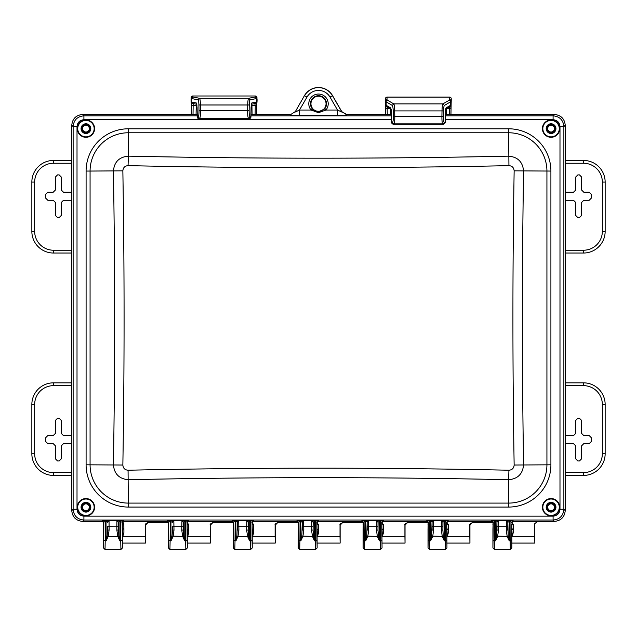 <?xml version="1.0" encoding="UTF-8"?>
<svg xmlns="http://www.w3.org/2000/svg" width="637" height="637" viewBox="0 0 637 637"><rect width="100%" height="100%" fill="white"/><g stroke="black" fill="none" stroke-linecap="round" stroke-linejoin="round"><path stroke-width="0.96" d="M318.5 111.833C316.04 111.786 313.993 110.822 312.377 108.951A8.026 8.026 0 0 1 318.5 95.725A8.026 8.026 0 0 1 324.623 108.951L318.5 111.833L318.5 112.717L311.095 110.042A9.714 9.714 0 0 1 318.5 94.045A9.714 9.714 0 0 1 325.905 110.042L318.5 112.717M318.5 96.211A7.548 7.548 0 0 0 310.952 103.759A7.548 7.548 0 0 0 318.5 111.3A7.548 7.548 0 0 0 326.048 103.759A7.548 7.548 0 0 0 318.5 96.211M551.069 120.194A8.44 8.44 0 0 1 559.501 128.634A8.44 8.44 0 0 1 551.069 137.074A8.44 8.44 0 0 1 542.628 128.634A8.44 8.44 0 0 1 551.069 120.194A8.44 8.44 0 0 0 542.628 128.634A8.44 8.44 0 0 0 551.069 137.074A8.44 8.44 0 0 1 542.628 128.634A8.44 8.44 0 0 1 551.069 120.194M551.069 133.499A4.865 4.865 0 0 0 555.934 128.634A4.865 4.865 0 0 0 551.069 123.769A4.865 4.865 0 0 0 546.196 128.634A4.865 4.865 0 0 0 551.069 133.499M551.069 132.854A4.22 4.22 0 0 0 555.281 128.634A4.22 4.22 0 0 0 551.069 124.414A4.22 4.22 0 0 0 546.849 128.634A4.22 4.22 0 0 0 551.069 132.854M85.931 120.194A8.44 8.44 0 0 1 94.372 128.634A8.44 8.44 0 0 1 85.931 137.074A8.44 8.44 0 0 1 77.499 128.634A8.44 8.44 0 0 1 85.931 120.194A8.44 8.44 0 0 0 77.499 128.634A8.44 8.44 0 0 0 85.931 137.074M85.931 133.499A4.865 4.865 0 0 0 90.804 128.634A4.865 4.865 0 0 0 85.931 123.769A4.865 4.865 0 0 0 81.066 128.634A4.865 4.865 0 0 0 85.931 133.499M85.931 132.854A4.22 4.22 0 0 0 90.151 128.634A4.22 4.22 0 0 0 85.931 124.414A4.22 4.22 0 0 0 81.719 128.634A4.22 4.22 0 0 0 85.931 132.854M85.931 498.795A8.44 8.44 0 0 1 94.372 507.227A8.44 8.44 0 0 1 85.931 515.667A8.44 8.44 0 0 1 77.499 507.227A8.44 8.44 0 0 1 85.931 498.795A8.44 8.44 0 0 0 77.499 507.227A8.44 8.44 0 0 0 85.931 515.667A8.44 8.44 0 0 1 77.499 507.227A8.44 8.44 0 0 1 85.931 498.795A8.44 8.44 0 0 0 77.499 507.227A8.44 8.44 0 0 0 85.931 515.667M85.931 512.1A4.865 4.865 0 0 0 90.804 507.227A4.865 4.865 0 0 0 85.931 502.362A4.865 4.865 0 0 0 81.066 507.227A4.865 4.865 0 0 0 85.931 512.1M85.931 511.447A4.22 4.22 0 0 0 90.151 507.227A4.22 4.22 0 0 0 85.931 503.007A4.22 4.22 0 0 0 81.719 507.227A4.22 4.22 0 0 0 85.931 511.447M551.069 498.795A8.44 8.44 0 0 1 559.501 507.227A8.44 8.44 0 0 1 551.069 515.667A8.44 8.44 0 0 1 542.628 507.227A8.44 8.44 0 0 1 551.069 498.795A8.44 8.44 0 0 0 542.628 507.227A8.44 8.44 0 0 0 551.069 515.667M551.069 512.1A4.865 4.865 0 0 0 555.934 507.227A4.865 4.865 0 0 0 551.069 502.362A4.865 4.865 0 0 0 546.196 507.227A4.865 4.865 0 0 0 551.069 512.1M551.069 511.447A4.22 4.22 0 0 0 555.281 507.227A4.22 4.22 0 0 0 551.069 503.007A4.22 4.22 0 0 0 546.849 507.227A4.22 4.22 0 0 0 551.069 511.447M250.715 549.436L252.244 547.955L252.053 540.303L250.54 540.821L250.731 549.468L234.83 549.468L235.021 540.821L235.937 540.821L238.015 536.418L236.956 536.067L235.937 540.821L235.817 521.385L237.267 521.966L238.716 520.604L238.899 530.072L238.015 536.418L247.554 536.418L246.662 530.072L246.845 520.604L253.454 520.684L253.598 521.392L296.866 521.392L297.009 520.684L303.618 520.604L303.801 530.072L302.909 536.418L300.839 540.821L301.858 536.067L312.456 536.418L311.565 530.072L311.748 520.604L318.357 520.684L318.5 521.392L361.768 521.392L361.912 520.684L368.52 520.604L368.704 530.072L367.812 536.418L365.742 540.821L366.761 536.067L377.359 536.418L376.467 530.072L376.65 520.604L383.259 520.684L383.402 521.392L426.671 521.392L426.814 520.684L433.423 520.604L433.606 530.072L432.714 536.418L430.644 540.821L431.663 536.067L442.253 536.418L441.369 530.072L441.545 520.604L448.161 520.684L448.297 521.392L491.573 521.392L491.716 520.684L498.325 520.604L498.508 530.072L497.616 536.418L495.546 540.821L496.565 536.067L507.156 536.418L506.272 530.072L506.447 520.604L513.064 520.684L513.199 521.392L554.445 521.392C560.958 520.708 564.549 517.117 565.226 510.611L563.872 509.258C563.259 515.819 559.668 519.41 553.091 520.031L83.909 520.031C77.332 519.41 73.741 515.819 73.128 509.258L73.128 126.604C73.741 120.043 77.332 116.452 83.909 115.83L83.909 119.708L391.5 119.708M248.605 536.067L249.624 540.821L247.554 536.418L248.605 536.067L248.175 530.08L246.662 530.072M185.813 549.436L187.342 547.955L187.151 540.303L185.638 540.821L185.829 549.468L169.928 549.468L170.119 540.821L171.035 540.821L173.113 536.418L173.997 530.072L172.484 530.08L172.062 536.067L182.652 536.418L181.76 530.072L181.943 520.604L188.552 520.684L188.695 521.392L231.964 521.392L232.107 520.684L235.149 520.397L246.845 520.604L248.295 521.966L249.752 521.385L249.752 520.397M183.703 536.067L184.722 540.821L182.652 536.418L183.703 536.067L183.273 530.08L181.76 530.072M118.8 536.067L118.418 522.308L119.947 521.385L119.82 540.821L118.8 536.067L117.749 536.418L119.82 540.821L120.735 540.821L120.926 549.468L122.439 547.955L122.288 524.028M118.371 526.178L116.858 526.162L116.905 520.875L118.418 522.308L118.371 530.08L116.858 530.072L117.749 536.418L108.21 536.418L106.132 540.821L107.159 536.067L108.21 536.418L109.094 530.072L107.581 530.08L107.159 536.067M554.445 521.392L553.091 520.031L553.091 516.153L83.909 516.153L83.909 520.031L82.555 521.392L102.167 521.392L103.64 522.579L103.513 547.955L105.025 549.468L105.216 540.821L106.132 540.821L106.013 521.385L107.47 521.966L109.046 520.875L109.094 530.072M508.207 536.067L507.832 522.308L509.353 521.385L509.234 540.821L508.207 536.067L507.156 536.418L509.234 540.821L510.149 540.821L510.341 549.468L511.853 547.955L511.845 529.251M491.573 521.392L493.086 522.889L493.229 522.189L494.75 521.385L494.439 549.468L510.341 549.468M446.8 524.028L446.951 547.955L445.438 549.468L445.247 540.821L444.331 540.821L442.253 536.418L443.304 536.067L442.882 530.08L441.369 530.072M426.671 521.392L428.183 522.889L428.327 522.189L429.848 521.385L429.537 549.468L445.438 549.468M381.897 524.028L382.049 547.955L380.536 549.468L380.345 540.821L379.429 540.821L377.359 536.418L378.41 536.067L377.98 530.08L376.467 530.072M361.768 521.392L363.281 522.889L363.424 522.189L364.945 521.385L364.635 549.468L380.536 549.468M315.618 549.436L317.146 547.955L316.955 540.303L315.442 540.821L315.633 549.468L299.732 549.468L299.923 540.821L300.839 540.821L300.72 521.385L302.241 522.308A1.513 1.433 177 0 1 303.753 520.875M313.508 536.067L314.527 540.821L312.456 536.418L313.508 536.067L313.078 530.08L311.565 530.072M511.837 529.323L512.259 536.33L534.722 536.33L534.841 543.09L511.814 543.09M492.934 529.251L492.927 547.955L494.439 549.468M428.032 529.251L428.175 524.028M363.13 529.251L363.273 524.028M316.995 524.028L317.146 547.955M252.101 522.682L253.717 525.23L253.717 532.389L252.65 536.33L252.228 529.315M252.236 529.251L252.244 547.955M233.325 529.251L233.317 547.955L234.83 549.468M187.198 522.682L188.815 525.23L188.815 532.389L187.748 536.33L187.318 529.395M187.19 524.028L187.342 547.955M511.853 529.243L511.702 524.028M304.446 95.646A16.22 16.22 0 0 1 332.554 95.646L341.79 111.65L332.554 95.646A16.228 16.228 0 0 0 304.446 95.646L295.042 112.128L299.494 110.042L311.095 110.042L312.377 108.951M346.831 114.915L346.671 114.477L391.373 114.477L346.671 114.461L341.79 111.65L346.831 114.915C346.998 115.313 343.884 115.56 337.506 115.647L337.506 110.042L341.958 112.128L332.466 95.693A16.132 16.132 0 0 0 304.534 95.693L306.97 97.095L299.494 110.042L299.494 115.647C293.108 115.56 290.002 115.313 290.169 114.915L295.21 111.65M506.319 520.875L507.832 522.308L507.785 530.08L506.272 530.072M492.927 529.243L493.078 524.028M122.439 524.689L122.312 522.579L123.793 521.392L167.069 521.392L168.574 522.889L168.717 522.189L170.246 521.385L170.119 540.821L168.606 540.303L168.415 547.955L168.566 524.028M168.415 547.955L169.928 549.468M187.342 524.689L187.214 522.579L188.695 521.392M181.808 520.875L183.321 522.308L183.273 530.08L183.392 521.966L185.518 521.385L187.039 522.189L187.182 522.889M187.151 540.303L187.039 522.189L188.552 520.684M183.392 521.966L181.943 520.604L173.821 520.604L173.997 530.072M168.606 540.303L168.717 522.189L167.205 520.684L170.246 520.397L170.246 521.385L172.436 522.308A1.513 1.433 177 0 1 173.949 520.875M172.364 521.966L173.821 520.604L170.915 520.397L171.035 540.821L172.062 536.067M168.574 522.889L168.415 524.689M118.49 521.966L117.041 520.604L119.947 520.397L119.947 521.385L122.137 522.189L122.439 547.955M122.248 540.303L120.735 540.821L120.616 520.397L123.65 520.684L123.793 521.392M122.28 522.889L122.137 522.189L123.65 520.684M116.905 520.875L106.013 520.397L106.013 521.385L105.344 521.385L105.344 520.397L106.013 520.397M107.47 521.966L107.534 522.308A1.513 1.433 177 0 1 109.046 520.875M103.513 524.689L103.664 524.028M105.009 549.468L120.926 549.468M103.672 522.889L103.815 522.189L105.344 521.385L105.216 540.821L103.704 540.303L103.815 522.189L102.302 520.684L105.344 520.397M103.513 547.955L103.704 540.303M237.267 521.966L238.851 520.875M236.956 536.067L237.338 522.308L237.386 530.08L238.899 530.072M248.295 521.966L248.175 530.08L248.223 522.308L246.71 520.875M250.421 520.397L250.54 540.821L249.624 540.821L249.752 521.385L251.941 522.189L253.454 520.684M252.093 524.028L252.244 529.243M252.244 524.689L252.117 522.579L253.598 521.392M252.053 540.303L252.085 522.889M296.866 521.392L298.379 522.889L298.522 522.189L300.051 521.385L299.923 540.821L298.411 540.303L298.22 547.955L298.371 524.028M298.22 547.955L299.716 549.468M317.146 524.689L317.019 522.579L318.5 521.392M311.612 520.875L313.125 522.308L313.078 530.08L313.197 521.966L315.315 521.385L316.844 522.189L316.987 522.889M316.955 540.303L316.844 522.189L318.357 520.684M313.197 521.966L311.748 520.604L303.618 520.604L302.169 521.966M301.858 536.067L302.241 522.308L302.288 530.08L303.801 530.072M298.411 540.303L298.522 522.189L297.009 520.684M298.379 522.889L298.22 524.689M364.945 520.397L364.945 521.385L365.614 521.385L365.742 540.821L363.313 540.303L363.122 547.955L363.122 529.243M363.122 547.955L364.619 549.468M381.897 524.355L381.921 522.579L383.402 521.392M376.515 520.875L378.028 522.308L377.98 530.08L378.099 521.966L380.217 521.385L381.746 522.189L382.049 547.955M383.259 520.684L381.746 522.189L381.889 522.889M378.099 521.966L376.65 520.604L368.52 520.604L367.143 522.308A1.513 1.433 177 0 1 368.656 520.875M379.548 520.397L379.429 540.821L378.41 536.067M366.761 536.067L367.143 522.308L367.191 530.08L368.704 530.072M365.614 520.397L365.614 521.385L367.071 521.966M363.313 540.303L363.424 522.189L361.912 520.684M363.281 522.889L363.122 524.689M429.848 520.397L429.848 521.385L430.516 521.385L430.644 540.821L428.215 540.303L428.024 547.955L428.024 529.243M428.024 547.955L429.537 549.468M446.951 524.689L446.824 522.579L448.297 521.392M441.417 520.875L442.93 522.308L442.882 530.08L443.002 521.966L445.12 521.385L446.648 522.189L446.951 547.955M448.161 520.684L446.648 522.189L446.792 522.889M443.002 521.966L441.545 520.604L433.423 520.604L432.045 522.308A1.513 1.433 177 0 1 433.558 520.875M444.451 520.397L444.331 540.821L443.304 536.067M431.663 536.067L432.045 522.308L432.093 530.08L433.606 530.072M430.516 520.397L430.516 521.385L431.974 521.966M428.215 540.303L428.327 522.189L426.814 520.684M428.183 522.889L428.024 524.689M507.896 521.966L506.447 520.604L498.325 520.604L496.948 522.308A1.513 1.433 177 0 1 498.46 520.875M509.353 520.397L509.353 521.385L511.551 522.189L513.064 520.684M511.853 524.689L511.853 547.955M493.086 522.889L492.927 524.689M491.716 520.684L493.229 522.189L492.927 547.955M231.964 521.392L233.476 522.889L233.62 522.189L235.149 521.385L235.021 540.821L233.508 540.303L233.317 547.955M233.317 529.243L233.468 524.028M233.476 522.889L233.317 524.689M233.508 540.303L233.62 522.189L232.107 520.684M496.565 536.067L496.948 522.308L496.995 530.08L498.508 530.072M494.75 520.397L494.75 521.385L496.876 521.966M511.694 522.889L513.199 521.392M128.069 165.644A6273.495 4436.036 0 0 0 508.931 165.644C512.124 165.907 513.868 167.635 514.147 170.835A6241.66 4413.518 90 0 0 512.92 317.935A6241.66 4413.518 90 0 0 514.147 465.026C513.868 468.227 512.124 469.963 508.931 470.225A6273.495 4436.036 180 0 0 128.069 470.225C124.876 469.963 123.132 468.227 122.853 465.026A6241.66 4413.518 -90 0 0 122.853 170.835C123.132 167.635 124.876 165.907 128.069 165.644L128.356 156.145A6263.932 4429.268 0 0 0 508.644 156.145C517.777 156.957 522.754 161.925 523.582 171.058A6232.145 4406.79 90 0 0 523.582 464.803C522.762 473.928 517.777 478.897 508.644 479.717L508.931 470.225M86.091 171.058L86.091 464.803A42.265 42.265 0 0 0 128.356 507.068L508.644 507.068A42.265 42.265 0 0 0 550.909 464.803L550.909 171.058A42.265 42.265 0 0 0 508.644 128.793L128.356 128.793A42.265 42.265 0 0 0 86.091 171.058L90.072 171.058L90.072 464.803A38.292 38.292 0 0 0 128.356 503.095L508.644 503.095L508.644 479.717A6263.932 4429.268 180 0 0 128.356 479.717C119.223 478.913 114.246 473.936 113.418 464.803A6232.145 4406.79 -90 0 0 113.418 171.058C114.238 161.933 119.223 156.965 128.356 156.145L128.356 132.767A38.292 38.292 0 0 0 90.072 171.058L122.853 170.835M82.555 521.392C76.042 520.708 72.451 517.117 71.774 510.611L71.774 125.25C72.443 118.737 76.034 115.146 82.539 114.461L197.207 114.461L82.555 114.477C76.042 115.154 72.451 118.745 71.774 125.25L71.766 510.627C72.443 517.133 76.034 520.724 82.539 521.4L102.342 521.4M534.722 536.33L534.777 523.67L537.54 521.4L554.461 521.4C560.966 520.724 564.557 517.133 565.234 510.627L565.234 125.242C564.557 118.737 560.966 115.146 554.461 114.461L445.327 114.461L554.445 114.477C560.958 115.154 564.549 118.745 565.226 125.25L565.226 510.611M445.303 115.83L553.091 115.83C559.668 116.452 563.259 120.043 563.872 126.604L563.872 509.258L559.987 509.258C559.573 513.43 557.271 515.723 553.091 516.153M250.946 114.477L290.329 114.477L250.946 114.461M443.4 124.295L442.651 123.849C442.142 123.06 441.895 120.656 441.911 116.619L442.014 110.87C442.102 106.976 442.404 104.651 442.93 103.895L449.093 100.288A1.513 1.489 59.7 0 1 450.582 101.816A44.152 4.061 0 0 0 451.163 101.172L450.948 114.461L451.06 107.08L450.526 105.304A11.37 1.831 90.9 0 0 450.463 105.336L446.155 107.86L445.351 112.638L445.175 121.149L444.833 122.814L444.148 122.36C443.639 121.723 443.392 119.82 443.408 116.667L443.511 110.926C443.607 107.82 443.909 105.989 444.419 105.424L450.582 101.816L450.526 105.304L449.029 106.793L449.547 108.322A1.513 1.266 1 0 0 451.06 107.08L451.163 101.172A1.513 1.505 1.2 0 0 449.65 99.635L449.706 97.071L387.001 97.071L387.049 99.635A1.513 1.505 178.8 0 0 385.536 101.172A44.152 4.061 -0 0 0 386.118 101.816L392.281 105.424C392.798 105.989 393.101 107.82 393.196 110.926L393.292 116.667C393.316 119.82 393.069 121.723 392.559 122.36L391.866 122.814L391.532 121.149L391.357 112.638L390.553 107.86L386.237 105.336A11.37 1.831 -90.9 0 0 386.181 105.304L385.64 107.08L385.489 98.671L385.759 114.461L385.568 103.648C385.369 97.007 385.234 98.018 387.001 97.071M387.049 99.635A42.655 4.085 -0 0 0 387.615 100.288L393.777 103.895C394.303 104.651 394.606 106.976 394.685 110.87L394.789 116.619C394.813 120.6 394.566 123.013 394.056 123.849L393.3 124.295M449.443 114.461L449.547 108.322M390.481 108.672A7.286 4.125 180 0 0 390.481 108.8L390.385 114.461M390.999 108.927L390.553 107.86M445.709 108.927L446.155 107.86M449.571 106.698L449.73 106.618A1.513 1.489 -120.3 0 0 450.463 105.336M387.67 106.793L387.153 108.322L387.264 114.461M387.017 106.65A1.513 1.489 -69.1 0 1 386.181 105.304L386.118 101.816A1.513 1.489 120.3 0 1 387.615 100.288M249.163 118.912L248.374 118.195C247.865 117.16 247.618 114.62 247.634 110.583L247.737 104.85C247.825 100.988 248.127 98.799 248.653 98.297L254.816 97.071A1.513 1.497 78.8 0 1 256.305 98.592A44.152 1.266 0 0 0 256.886 98.393L256.854 103.202C257.404 99.046 256.926 96.649 255.429 95.996L192.724 95.996L192.772 96.848A1.513 1.513 176.5 0 0 191.259 98.393A44.152 1.266 -0 0 0 191.841 98.592L198.003 99.818C198.521 100.184 198.824 101.912 198.919 104.986L199.015 110.711C199.031 113.872 198.792 115.87 198.282 116.714L197.589 117.431L197.255 115.894L197.08 107.414L196.276 102.931L191.96 102.079A11.37 1.839 -90.3 0 0 191.904 102.071L191.363 104.285L191.211 97.541L191.474 114.461L191.291 103.202C190.742 99.046 191.219 96.649 192.724 95.996A1.513 1.513 176.5 0 0 191.211 97.541M192.772 96.848A42.655 1.385 -0 0 0 193.337 97.071L199.5 98.297C200.018 98.799 200.329 100.988 200.408 104.85L200.512 110.583C200.536 114.572 200.289 117.104 199.771 118.195L198.983 118.912M255.27 105.471L254.752 103.576L256.249 102.071A11.37 1.839 90.3 0 0 256.185 102.079L251.878 102.931L251.074 107.414L250.898 115.894L250.556 117.431L249.871 116.714C249.362 115.87 249.115 113.872 249.131 110.711L249.234 104.986C249.322 101.912 249.632 100.184 250.142 99.818L256.305 98.592L256.783 104.285A1.513 1.21 0.9 0 1 255.27 105.471L255.27 105.623A1.513 1.194 0.9 0 0 256.783 104.452L256.886 98.393A1.513 1.513 3.5 0 0 255.373 96.848L255.429 96.004A1.513 1.513 3.5 0 1 256.942 97.541M196.944 105.519L196.228 105.623A7.286 4.499 180 0 0 196.204 105.989L196.069 114.461M251.169 105.83A1.513 1.194 -0.9 0 0 251.949 105.989A7.286 4.499 180 0 0 251.918 105.623L251.344 104.484M196.769 104.054L196.276 102.931M251.376 104.054L251.878 102.931M254.752 103.576L254.983 103.552A1.513 1.497 -101.2 0 0 256.185 102.079M251.201 105.519L255.27 105.623L255.126 114.461M196.761 104.269L193.162 103.552L193.019 114.461M193.234 103.568A1.513 1.497 -90.3 0 1 191.904 102.071L191.841 98.592A1.513 1.497 101.2 0 1 193.337 97.071M196.976 105.83A1.513 1.194 -179.1 0 1 196.204 105.989M196.801 104.484L196.228 105.623L192.884 105.623A1.513 1.194 179.1 0 1 191.363 104.452L191.522 114.461M534.841 543.09L534.849 523.383M446.808 522.682L448.424 525.23L448.424 532.389L447.357 536.33L446.911 529.57M447.357 536.33L469.819 536.33L469.939 543.09L446.911 543.09M381.842 522.659L383.522 525.23L383.522 532.389L382.455 536.33L382.009 529.57M382.455 536.33L404.917 536.33L405.036 543.09L382.009 543.09M317.003 522.682L318.619 525.23L318.619 532.389L317.552 536.33L317.115 529.57M317.552 536.33L340.015 536.33L340.134 543.09L317.115 543.09M252.65 536.33L275.112 536.33L275.232 543.09L252.212 543.09M187.748 536.33L210.21 536.33L210.329 543.09L187.31 543.09M122.67 521.886L123.857 523.67L123.912 532.389L122.845 536.33L122.408 529.57M122.845 536.33L145.308 536.33L145.427 543.09L122.408 543.09M145.308 536.33L145.308 525.23L148.126 522.42L168.494 522.42M210.21 536.33L210.21 525.23L213.029 522.42L233.397 522.42M275.112 536.33L275.112 525.23L277.923 522.42L298.299 522.42M340.015 536.33L340.015 525.23L342.825 522.42L363.201 522.42M404.917 536.33L404.917 525.23L407.728 522.42L428.104 522.42M469.819 536.33L469.819 525.23L472.63 522.42L493.006 522.42M511.71 522.682L513.255 525.294L513.207 524.562M512.259 536.33L513.326 532.389L513.326 525.23M346.671 114.461L341.79 111.642M71.766 200.281L63.477 200.281L61.311 202.447L61.311 215.425L59.153 217.591L57.553 217.591L55.387 215.425L55.387 202.447L53.229 200.281L47.815 200.281L45.657 198.123L45.657 194.357L47.815 192.199L53.229 192.199L55.387 190.033L55.387 177.054L57.553 174.888L59.153 174.888L61.311 177.054L61.311 190.033L63.477 192.199L71.766 192.199M71.766 443.671L63.477 443.671L61.311 445.828L61.311 458.807L59.153 460.973L57.553 460.973L55.387 458.807L55.387 445.828L53.229 443.671L47.815 443.671L45.657 441.505L45.657 437.746L47.815 435.581L53.229 435.581L55.387 433.415L55.387 420.436L57.553 418.27L59.153 418.27L61.311 420.436L61.311 433.415L63.477 435.581L71.766 435.581M71.766 160.436L53.484 160.436A21.634 21.634 0 0 0 31.85 182.071L31.85 231.398A21.634 21.634 0 0 0 53.484 253.032L71.766 253.032M123.912 532.389L123.793 523.63M123.793 528.487L122.71 529.57M447.222 529.57L448.305 528.487L448.305 524.808M382.319 529.57L383.402 528.487L383.402 524.808M317.441 529.57L318.5 528.487L318.5 524.808M252.539 529.57L253.598 528.487L253.598 524.562L253.645 525.294L252.085 522.778L253.598 524.498M187.612 529.57L188.695 528.487L188.743 525.294L187.182 522.778L188.695 524.498M513.326 532.389L513.207 528.487L512.124 529.57M513.207 528.487L513.207 524.808M469.939 524.808L469.939 543.09M469.939 524.562L469.819 525.23M472.63 522.42L493.03 522.483L472.75 522.117L469.891 525.294M513.207 524.498L511.694 522.778L513.255 525.294M405.036 524.808L405.036 543.09M405.036 524.562L404.917 525.23M407.728 522.42L428.128 522.483L407.847 522.117L404.989 525.294M448.305 524.498L446.792 522.778L448.352 525.294L448.305 524.562M448.424 532.389L448.305 528.487M340.134 524.808L340.134 543.09M340.134 524.562L340.015 525.23M342.825 522.42L363.225 522.483L342.945 522.117L340.086 525.294M383.402 524.498L381.889 522.778L383.45 525.294L383.402 524.562M383.522 532.389L383.402 528.487M275.232 524.808L275.232 543.09M275.232 524.562L275.112 525.23M277.923 522.42L298.323 522.483L278.043 522.117L275.184 525.294M318.5 524.498L316.987 522.778L318.548 525.294L318.5 524.562M318.619 532.389L318.5 528.487M210.329 543.09L210.21 525.23M213.029 522.42L233.421 522.483L213.14 522.117L210.282 525.294M253.717 532.389L253.598 528.487M145.427 543.09L145.308 525.23M148.126 522.42L168.518 522.483L148.238 522.117L145.379 525.294M188.815 532.389L188.695 528.487M565.234 250.222L583.516 250.222L583.516 253.032L565.234 253.032L583.516 253.032A21.634 21.634 0 0 0 605.15 231.398L605.15 182.071A21.634 21.634 0 0 0 583.516 160.436L565.234 160.436M565.234 200.281L573.523 200.281L575.689 202.447L575.689 215.425L577.847 217.591L579.447 217.591L581.613 215.425L581.613 202.447L583.771 200.281L589.185 200.281L591.343 198.123L591.343 194.357L589.185 192.199L583.771 192.199L581.613 190.033L581.613 177.054L579.447 174.888L577.847 174.888L575.689 177.054L575.689 190.033L573.523 192.199L565.234 192.199M565.234 443.671L573.523 443.671L575.689 445.828L575.689 458.807L577.847 460.973L579.447 460.973L581.613 458.807L581.613 445.828L583.771 443.671L589.185 443.671L591.343 441.505L591.343 437.746L589.185 435.581L583.771 435.581L581.613 433.415L581.613 420.436L579.447 418.27L577.847 418.27L575.689 420.436L575.689 433.415L573.523 435.581L565.234 435.581M565.234 475.425L583.516 475.425A21.634 21.634 0 0 0 605.15 453.791L605.15 404.471A21.634 21.634 0 0 0 583.516 382.837L565.234 382.837L583.516 382.837L583.516 385.648L565.234 385.648M71.766 385.648L53.484 385.648L53.484 382.837L71.766 382.837L53.484 382.837A21.634 21.634 0 0 0 31.85 404.471L31.85 453.791A21.634 21.634 0 0 0 53.484 475.425L71.766 475.425M547.685 128.634A3.376 3.376 0 0 1 551.069 125.258A3.376 3.376 0 0 1 554.445 128.634A3.376 3.376 0 0 1 551.069 132.01A3.376 3.376 0 0 1 547.685 128.634M555.177 128.634A4.109 4.109 0 0 1 551.069 132.743A4.109 4.109 0 0 1 546.952 128.634A4.109 4.109 0 0 1 551.069 124.526A4.109 4.109 0 0 1 555.177 128.634M547.685 507.227A3.376 3.376 0 0 1 551.069 503.851A3.376 3.376 0 0 1 554.445 507.227A3.376 3.376 0 0 1 551.069 510.611A3.376 3.376 0 0 1 547.685 507.227M555.177 507.227A4.109 4.109 0 0 1 551.069 511.336A4.109 4.109 0 0 1 546.952 507.227A4.109 4.109 0 0 1 551.069 503.119A4.109 4.109 0 0 1 555.177 507.227M82.555 507.227A3.376 3.376 0 0 1 85.931 503.851A3.376 3.376 0 0 1 89.315 507.227A3.376 3.376 0 0 1 85.931 510.611A3.376 3.376 0 0 1 82.555 507.227M90.048 507.227A4.109 4.109 0 0 1 85.931 511.336A4.109 4.109 0 0 1 81.823 507.227A4.109 4.109 0 0 1 85.931 503.119A4.109 4.109 0 0 1 90.048 507.227M82.555 128.634A3.376 3.376 0 0 1 85.931 125.258A3.376 3.376 0 0 1 89.315 128.634A3.376 3.376 0 0 1 85.931 132.01A3.376 3.376 0 0 1 82.555 128.634M90.048 128.634A4.109 4.109 0 0 1 85.931 132.743A4.109 4.109 0 0 1 81.823 128.634A4.109 4.109 0 0 1 85.931 124.526A4.109 4.109 0 0 1 90.048 128.634M551.069 119.979A8.655 8.655 0 0 1 559.716 128.634A8.655 8.655 0 0 1 551.069 137.289A8.655 8.655 0 0 1 542.413 128.634A8.655 8.655 0 0 1 551.069 119.979M551.069 136.859A8.217 8.217 0 0 1 542.843 128.634A8.217 8.217 0 0 1 551.069 120.417A8.217 8.217 0 0 1 559.286 128.634A8.217 8.217 0 0 1 551.069 136.859M85.931 137.289A8.655 8.655 0 0 0 94.587 128.634A8.655 8.655 0 0 0 85.931 119.979A8.655 8.655 0 0 0 77.284 128.634A8.655 8.655 0 0 0 85.931 137.289M85.931 136.859A8.217 8.217 0 0 1 77.714 128.634A8.217 8.217 0 0 1 85.931 120.417A8.217 8.217 0 0 1 94.157 128.634A8.217 8.217 0 0 1 85.931 136.859M85.931 498.572A8.655 8.655 0 0 1 94.587 507.227A8.655 8.655 0 0 1 85.931 515.882A8.655 8.655 0 0 1 77.284 507.227A8.655 8.655 0 0 1 85.931 498.572M85.931 515.452A8.217 8.217 0 0 1 77.714 507.227A8.217 8.217 0 0 1 85.931 499.01A8.217 8.217 0 0 1 94.157 507.227A8.217 8.217 0 0 1 85.931 515.452M551.069 515.882A8.655 8.655 0 0 0 559.716 507.227A8.655 8.655 0 0 0 551.069 498.572A8.655 8.655 0 0 0 542.413 507.227A8.655 8.655 0 0 0 551.069 515.882M551.069 515.452A8.217 8.217 0 0 1 542.843 507.227A8.217 8.217 0 0 1 551.069 499.01A8.217 8.217 0 0 1 559.286 507.227A8.217 8.217 0 0 1 551.069 515.452M184.849 520.397L184.722 540.821L185.638 540.821L185.518 520.397M493.118 540.303L495.546 540.821L495.419 520.397M314.646 520.397L314.527 540.821L315.442 540.821L315.323 520.397M324.623 108.951L325.905 110.042L337.506 110.042L330.03 97.095A13.313 13.313 0 0 0 306.97 97.095M330.03 97.095L332.554 95.646M290.329 114.477L290.169 114.915M507.785 526.178L496.995 526.178M183.273 526.178L172.484 526.178L172.484 530.08L172.484 526.178M170.246 520.397L170.915 520.397M167.069 521.392L167.205 520.684M119.947 520.397L120.616 520.397M116.858 530.072L116.858 526.162L107.581 526.178L107.581 530.08L107.581 526.178M102.167 521.392L102.302 520.684M235.149 520.397L235.149 521.385L235.817 521.385L235.817 520.397M237.386 526.178L248.175 526.178M313.078 526.178L302.288 526.178M300.051 520.397L300.051 521.385L300.72 521.385L300.72 520.397M381.858 540.303L380.345 540.821L380.217 520.397M377.98 526.178L367.191 526.178M446.76 540.303L445.247 540.821L445.12 520.397M442.882 526.178L432.093 526.178M510.022 520.397L510.149 540.821L511.662 540.303M508.644 507.068L508.644 503.095A38.292 38.292 0 0 0 546.928 464.803L546.928 171.058A38.292 38.292 0 0 0 508.644 132.767L508.931 165.644M508.644 128.793L508.644 132.767L128.356 132.767L128.356 128.793M86.091 464.803L122.853 465.026M550.909 464.803L514.147 465.026M550.909 171.058L514.147 170.835M128.356 507.068L128.069 470.225M565.226 125.25L563.872 126.604L559.987 126.604L559.987 509.258M445.223 119.708L553.091 119.708C557.271 120.138 559.573 122.439 559.987 126.604M83.909 516.153C79.729 515.723 77.427 513.43 77.013 509.258L77.013 126.604C77.427 122.439 79.729 120.138 83.909 119.708M71.774 125.25L73.128 126.604L77.013 126.604M82.555 114.477L83.909 115.83L197.231 115.83M71.774 510.611L73.128 509.258L77.013 509.258M553.091 119.708L553.091 115.83L554.445 114.477M250.914 115.83L391.405 115.83M337.506 115.647L299.494 115.647M451.219 98.671A1.513 1.505 1.2 0 0 449.706 97.135L387.001 97.135A1.513 1.505 178.8 0 0 385.489 98.671M393.674 97.079L443.034 97.079M444.419 105.424L442.93 103.895L393.777 103.895L392.281 105.424M390.115 108.457L387.161 108.457A1.513 1.25 179 0 1 385.648 107.239L385.767 114.461M446.593 108.457L449.547 108.457A1.513 1.25 1 0 0 451.06 107.239M446.322 114.461L446.226 108.8M443.511 110.926L393.196 110.926M443.408 116.667L393.292 116.667M392.559 122.36A1.513 1.489 -123 0 0 394.056 123.849L442.651 123.849A1.513 1.489 -57 0 0 444.148 122.36M444.833 122.814L443.344 124.295L393.363 124.295L391.866 122.814M445.351 112.653L445.175 121.149C445.486 122.646 444.881 123.697 443.368 124.311L393.332 124.311C391.819 123.689 391.214 122.638 391.508 121.157L391.277 109.142M445.422 109.142L445.351 112.638M449.093 100.288A42.655 4.085 0 0 0 449.65 99.635M387.153 108.322A1.513 1.266 179 0 1 385.64 107.08L385.648 107.239M390.943 108.943L386.97 106.618A1.513 1.489 -59.7 0 1 386.237 105.336M250.142 99.818L248.653 98.297L199.5 98.297L198.003 99.818M256.623 114.461L256.783 104.452M252.077 114.461L251.949 105.989M249.234 104.986L198.919 104.986M249.131 110.711L199.015 110.711M198.282 116.714A1.513 1.473 -136.2 0 0 199.771 118.195L248.374 118.195A1.513 1.473 -43.8 0 0 249.871 116.714M251.066 107.462L250.914 115.918C251.193 117.391 250.588 118.402 249.115 118.96L199.039 118.96C197.558 118.402 196.952 117.391 197.231 115.918L197.08 107.414M250.556 117.431L249.067 118.92L199.086 118.92L197.589 117.431M251.392 104.014L251.074 107.414M254.816 97.071A42.655 1.385 0 0 0 255.373 96.848M192.876 105.471A1.513 1.21 179.1 0 1 191.363 104.285L191.363 104.452M193.162 103.552A1.513 1.497 -78.8 0 1 191.96 102.079M71.766 163.247L53.484 163.247A18.823 18.823 0 0 0 34.661 182.071L34.661 231.398A18.823 18.823 0 0 0 53.484 250.222L71.766 250.222M53.484 385.648A18.823 18.823 0 0 0 34.661 404.471L34.661 453.791A18.823 18.823 0 0 0 53.484 472.614L71.766 472.614M53.484 163.247L53.484 160.436M34.661 182.071L31.85 182.071M34.661 231.398L31.85 231.398M53.484 250.222L53.484 253.032M123.793 523.638L123.912 524.227M534.722 524.227L534.841 523.638M583.516 250.222A18.823 18.823 0 0 0 602.339 231.398L602.339 182.071L605.15 182.071A21.634 21.634 0 0 0 583.516 160.436L583.516 163.247L565.234 163.247M602.339 182.071A18.823 18.823 0 0 0 583.516 163.247M565.234 472.614L583.516 472.614A18.823 18.823 0 0 0 602.339 453.791L602.339 404.471A18.823 18.823 0 0 0 583.516 385.648M602.339 231.398L605.15 231.398M602.339 453.791L605.15 453.791A21.634 21.634 0 0 1 583.516 475.425L583.516 472.614M602.339 404.471L605.15 404.471M53.484 472.614L53.484 475.425M34.661 453.791L31.85 453.791M34.661 404.471L31.85 404.471M103.6 545.63L103.696 538.01M103.696 535.972L103.688 532.564M103.688 532.484L103.624 528.001M103.584 526.512L103.552 546.689M449.706 97.071C451.474 98.018 451.33 97.007 451.131 103.648L450.948 114.461M449.73 106.618L445.765 108.943M196.761 104.014L197.056 107.438M254.983 103.552L251.384 104.269M255.429 95.996L192.724 95.996M472.702 522.483C470.249 523.614 469.318 524.434 469.923 524.944L469.939 524.498M407.799 522.483C405.347 523.614 404.415 524.434 405.021 524.944L405.036 524.498M342.897 522.483C340.445 523.614 339.521 524.434 340.118 524.944L340.134 524.498M277.995 522.483C275.542 523.614 274.619 524.434 275.216 524.944L275.232 524.498M213.092 522.483C210.632 523.622 209.708 524.442 210.314 524.944L210.329 524.498M148.19 522.483C145.73 523.622 144.806 524.442 145.411 524.944L145.427 524.498"/></g></svg>
